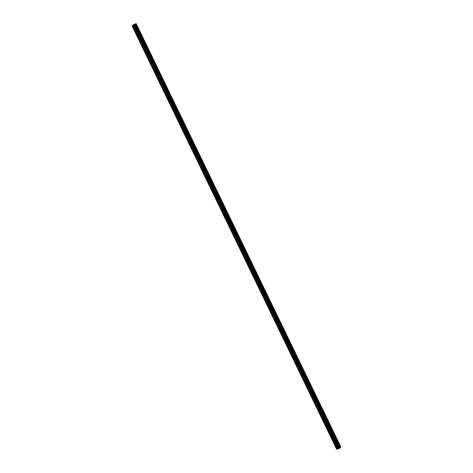 <?xml version="1.0" encoding="UTF-8"?>
<svg xmlns="http://www.w3.org/2000/svg" width="473" height="473" viewBox="0 0 473 473"><rect width="100%" height="100%" fill="white"/><g stroke="black" fill="none" stroke-linecap="round" stroke-linejoin="round"><path stroke-width="0.35" stroke-dasharray="2.37 1.77" d="M135.698 26.76L135.68 27.517L135.308 26.441L135.698 26.76M136.437 26.884A0.887 0.426 -108.9 0 0 137.046 27.387A0.887 0.426 -108.9 0 0 137.075 26.21A0.887 0.426 -108.9 0 0 136.466 25.708A0.887 0.426 -108.9 0 0 136.437 26.884A0.887 0.426 -108.9 0 0 137.046 27.381A0.887 0.426 -108.9 0 0 137.075 26.204A0.887 0.426 -108.9 0 0 136.466 25.708A0.887 0.426 -108.9 0 0 136.437 26.884M140.008 35.67L139.99 36.427L139.618 35.351L140.008 35.67M140.747 35.794A0.887 0.426 -108.9 0 0 141.35 36.297A0.887 0.426 -108.9 0 0 141.386 35.12A0.887 0.426 -108.9 0 0 140.777 34.618A0.887 0.426 -108.9 0 0 140.747 35.794A0.887 0.426 -108.9 0 0 141.35 36.297A0.887 0.426 -108.9 0 0 141.386 35.12A0.887 0.426 -108.9 0 0 140.777 34.618A0.887 0.426 -108.9 0 0 140.747 35.794M144.318 44.586L144.295 45.337L143.928 44.261L144.318 44.586M145.051 44.704A0.887 0.426 -108.9 0 0 145.66 45.207A0.887 0.426 -108.9 0 0 145.69 44.03A0.887 0.426 -108.9 0 0 145.081 43.528A0.887 0.426 -108.9 0 0 145.051 44.704A0.887 0.426 -108.9 0 0 145.66 45.207A0.887 0.426 -108.9 0 0 145.69 44.03A0.887 0.426 -108.9 0 0 145.087 43.528A0.887 0.426 -108.9 0 0 145.051 44.704M148.623 53.496L148.605 54.253L148.215 53.928L148.232 53.171L148.623 53.496M149.362 53.615A0.887 0.426 -108.9 0 0 149.965 54.117A0.887 0.426 -108.9 0 0 150 52.941A0.887 0.426 -108.9 0 0 149.391 52.438A0.887 0.426 -108.9 0 0 149.362 53.615A0.887 0.426 -108.9 0 0 149.971 54.117A0.887 0.426 -108.9 0 0 150 52.941A0.887 0.426 -108.9 0 0 149.391 52.438A0.887 0.426 -108.9 0 0 149.362 53.615M152.933 62.406L152.909 63.163L152.519 62.838L152.543 62.081L152.933 62.406M153.666 62.531A0.887 0.426 -108.9 0 0 154.275 63.027A0.887 0.426 -108.9 0 0 154.304 61.851A0.887 0.426 -108.9 0 0 153.701 61.354A0.887 0.426 -108.9 0 0 153.666 62.531A0.887 0.426 -108.9 0 0 154.275 63.027A0.887 0.426 -108.9 0 0 154.31 61.851A0.887 0.426 -108.9 0 0 153.701 61.354A0.887 0.426 -108.9 0 0 153.672 62.531M157.237 71.317L157.219 72.073L156.829 71.754L156.847 70.997L157.237 71.317M157.976 71.441A0.887 0.426 -108.9 0 0 158.585 71.937A0.887 0.426 -108.9 0 0 158.615 70.761A0.887 0.426 -108.9 0 0 158.006 70.264A0.887 0.426 -108.9 0 0 157.976 71.441A0.887 0.426 -108.9 0 0 158.585 71.937A0.887 0.426 -108.9 0 0 158.615 70.761A0.887 0.426 -108.9 0 0 158.006 70.264A0.887 0.426 -108.9 0 0 157.976 71.441M161.547 80.227L161.53 80.984L161.157 79.907L161.547 80.227M162.286 80.351A0.887 0.426 -108.9 0 0 162.889 80.853A0.887 0.426 -108.9 0 0 162.925 79.677A0.887 0.426 -108.9 0 0 162.316 79.174A0.887 0.426 -108.9 0 0 162.286 80.351A0.887 0.426 -108.9 0 0 162.889 80.853A0.887 0.426 -108.9 0 0 162.925 79.677A0.887 0.426 -108.9 0 0 162.316 79.174A0.887 0.426 -108.9 0 0 162.286 80.351M165.857 89.137L165.834 89.894L165.444 89.574L165.467 88.818L165.857 89.137M166.591 89.261A0.887 0.426 -108.9 0 0 167.2 89.764A0.887 0.426 -108.9 0 0 167.229 88.587A0.887 0.426 -108.9 0 0 166.62 88.084A0.887 0.426 -108.9 0 0 166.591 89.261A0.887 0.426 -108.9 0 0 167.2 89.764A0.887 0.426 -108.9 0 0 167.229 88.587A0.887 0.426 -108.9 0 0 166.626 88.084A0.887 0.426 -108.9 0 0 166.591 89.261M170.162 98.053L170.144 98.81L169.772 97.728L170.162 98.053M170.901 98.171A0.887 0.426 -108.9 0 0 171.504 98.674A0.887 0.426 -108.9 0 0 171.539 97.497A0.887 0.426 -108.9 0 0 170.93 96.995A0.887 0.426 -108.9 0 0 170.901 98.171A0.887 0.426 -108.9 0 0 171.51 98.674A0.887 0.426 -108.9 0 0 171.539 97.497A0.887 0.426 -108.9 0 0 170.93 96.995A0.887 0.426 -108.9 0 0 170.901 98.171M174.472 106.963L174.448 107.72L174.058 107.395L174.082 106.638L174.472 106.963M175.205 107.081A0.887 0.426 -108.9 0 0 175.814 107.584A0.887 0.426 -108.9 0 0 175.844 106.407A0.887 0.426 -108.9 0 0 175.241 105.911A0.887 0.426 -108.9 0 0 175.205 107.081A0.887 0.426 -108.9 0 0 175.814 107.584A0.887 0.426 -108.9 0 0 175.85 106.407A0.887 0.426 -108.9 0 0 175.241 105.905A0.887 0.426 -108.9 0 0 175.211 107.081M178.776 115.873L178.759 116.63L178.368 116.305L178.386 115.554L178.776 115.873M179.515 115.997A0.887 0.426 -108.9 0 0 180.124 116.494A0.887 0.426 -108.9 0 0 180.154 115.317A0.887 0.426 -108.9 0 0 179.545 114.821A0.887 0.426 -108.9 0 0 179.515 115.997A0.887 0.426 -108.9 0 0 180.124 116.494A0.887 0.426 -108.9 0 0 180.154 115.317A0.887 0.426 -108.9 0 0 179.545 114.821A0.887 0.426 -108.9 0 0 179.515 115.997M183.086 124.783L183.069 125.54L182.696 124.464L183.086 124.783M183.826 124.907A0.887 0.426 -108.9 0 0 184.429 125.41A0.887 0.426 -108.9 0 0 184.464 124.233A0.887 0.426 -108.9 0 0 183.855 123.731A0.887 0.426 -108.9 0 0 183.826 124.907A0.887 0.426 -108.9 0 0 184.429 125.404A0.887 0.426 -108.9 0 0 184.464 124.233A0.887 0.426 -108.9 0 0 183.855 123.731A0.887 0.426 -108.9 0 0 183.826 124.907M187.397 133.693L187.373 134.45L186.983 134.131L187.006 133.374L187.397 133.693M188.13 133.818A0.887 0.426 -108.9 0 0 188.739 134.32A0.887 0.426 -108.9 0 0 188.768 133.144A0.887 0.426 -108.9 0 0 188.159 132.641A0.887 0.426 -108.9 0 0 188.13 133.818A0.887 0.426 -108.9 0 0 188.739 134.32A0.887 0.426 -108.9 0 0 188.768 133.144A0.887 0.426 -108.9 0 0 188.165 132.641A0.887 0.426 -108.9 0 0 188.13 133.818M191.701 142.609L191.683 143.36L191.311 142.284L191.701 142.609M192.44 142.728A0.887 0.426 -108.9 0 0 193.043 143.23A0.887 0.426 -108.9 0 0 193.079 142.054A0.887 0.426 -108.9 0 0 192.47 141.551A0.887 0.426 -108.9 0 0 192.44 142.728A0.887 0.426 -108.9 0 0 193.049 143.23A0.887 0.426 -108.9 0 0 193.079 142.054A0.887 0.426 -108.9 0 0 192.47 141.551A0.887 0.426 -108.9 0 0 192.44 142.728M196.011 151.52L195.988 152.276L195.597 151.951L195.621 151.194L196.011 151.52M196.744 151.638A0.887 0.426 -108.9 0 0 197.353 152.14A0.887 0.426 -108.9 0 0 197.383 150.964A0.887 0.426 -108.9 0 0 196.78 150.461A0.887 0.426 -108.9 0 0 196.744 151.638A0.887 0.426 -108.9 0 0 197.353 152.14A0.887 0.426 -108.9 0 0 197.389 150.964A0.887 0.426 -108.9 0 0 196.78 150.461A0.887 0.426 -108.9 0 0 196.75 151.638M200.316 160.43L200.298 161.187L199.925 160.105L200.316 160.43M201.055 160.554A0.887 0.426 -108.9 0 0 201.664 161.051A0.887 0.426 -108.9 0 0 201.693 159.874A0.887 0.426 -108.9 0 0 201.084 159.377A0.887 0.426 -108.9 0 0 201.055 160.554A0.887 0.426 -108.9 0 0 201.664 161.051A0.887 0.426 -108.9 0 0 201.693 159.874A0.887 0.426 -108.9 0 0 201.084 159.377A0.887 0.426 -108.9 0 0 201.055 160.554M204.626 169.34L204.608 170.097L204.218 169.777L204.235 169.021L204.626 169.34M205.365 169.464A0.887 0.426 -108.9 0 0 205.968 169.961A0.887 0.426 -108.9 0 0 206.003 168.784A0.887 0.426 -108.9 0 0 205.394 168.287A0.887 0.426 -108.9 0 0 205.365 169.464A0.887 0.426 -108.9 0 0 205.968 169.961A0.887 0.426 -108.9 0 0 206.003 168.784A0.887 0.426 -108.9 0 0 205.394 168.287A0.887 0.426 -108.9 0 0 205.365 169.464M208.936 178.25L208.912 179.007L208.546 177.931L208.936 178.25M209.669 178.374A0.887 0.426 -108.9 0 0 210.278 178.877A0.887 0.426 -108.9 0 0 210.308 177.7A0.887 0.426 -108.9 0 0 209.699 177.198A0.887 0.426 -108.9 0 0 209.669 178.374A0.887 0.426 -108.9 0 0 210.278 178.877A0.887 0.426 -108.9 0 0 210.308 177.7A0.887 0.426 -108.9 0 0 209.705 177.198A0.887 0.426 -108.9 0 0 209.669 178.374M213.24 187.16L213.222 187.917L212.85 186.841L213.24 187.16M213.979 187.284A0.887 0.426 -108.9 0 0 214.582 187.787A0.887 0.426 -108.9 0 0 214.618 186.61A0.887 0.426 -108.9 0 0 214.009 186.108A0.887 0.426 -108.9 0 0 213.979 187.284A0.887 0.426 -108.9 0 0 214.588 187.787A0.887 0.426 -108.9 0 0 214.618 186.61A0.887 0.426 -108.9 0 0 214.009 186.108A0.887 0.426 -108.9 0 0 213.979 187.284M217.55 196.076L217.527 196.833L217.137 196.508L217.16 195.751L217.55 196.076M218.284 196.194A0.887 0.426 -108.9 0 0 218.893 196.697A0.887 0.426 -108.9 0 0 218.922 195.52A0.887 0.426 -108.9 0 0 218.319 195.018A0.887 0.426 -108.9 0 0 218.284 196.194A0.887 0.426 -108.9 0 0 218.893 196.697A0.887 0.426 -108.9 0 0 218.928 195.52A0.887 0.426 -108.9 0 0 218.319 195.018A0.887 0.426 -108.9 0 0 218.29 196.194M221.855 204.986L221.837 205.743L221.465 204.661L221.855 204.986M222.594 205.111A0.887 0.426 -108.9 0 0 223.203 205.607A0.887 0.426 -108.9 0 0 223.232 204.431A0.887 0.426 -108.9 0 0 222.623 203.934A0.887 0.426 -108.9 0 0 222.594 205.111A0.887 0.426 -108.9 0 0 223.203 205.607A0.887 0.426 -108.9 0 0 223.232 204.431A0.887 0.426 -108.9 0 0 222.623 203.928A0.887 0.426 -108.9 0 0 222.594 205.105M226.165 213.897L226.147 214.653L225.757 214.334L225.775 213.577L226.165 213.897M226.904 214.021A0.887 0.426 -108.9 0 0 227.507 214.517A0.887 0.426 -108.9 0 0 227.543 213.341A0.887 0.426 -108.9 0 0 226.934 212.844A0.887 0.426 -108.9 0 0 226.904 214.021A0.887 0.426 -108.9 0 0 227.507 214.517A0.887 0.426 -108.9 0 0 227.543 213.341A0.887 0.426 -108.9 0 0 226.934 212.844A0.887 0.426 -108.9 0 0 226.904 214.021M230.475 222.807L230.452 223.563L230.085 222.487L230.475 222.807M231.208 222.931A0.887 0.426 -108.9 0 0 231.817 223.433A0.887 0.426 -108.9 0 0 231.847 222.257A0.887 0.426 -108.9 0 0 231.244 221.754A0.887 0.426 -108.9 0 0 231.208 222.931A0.887 0.426 -108.9 0 0 231.817 223.433A0.887 0.426 -108.9 0 0 231.847 222.257A0.887 0.426 -108.9 0 0 231.244 221.754A0.887 0.426 -108.9 0 0 231.208 222.931M234.779 231.717L234.762 232.474L234.371 232.154L234.389 231.398L234.779 231.717M235.519 231.841A0.887 0.426 -108.9 0 0 236.122 232.344A0.887 0.426 -108.9 0 0 236.157 231.167A0.887 0.426 -108.9 0 0 235.548 230.664A0.887 0.426 -108.9 0 0 235.519 231.841A0.887 0.426 -108.9 0 0 236.128 232.344A0.887 0.426 -108.9 0 0 236.157 231.167A0.887 0.426 -108.9 0 0 235.548 230.664A0.887 0.426 -108.9 0 0 235.519 231.841M239.09 240.633L239.066 241.39L238.699 240.308L239.09 240.633M239.823 240.751A0.887 0.426 -108.9 0 0 240.432 241.254A0.887 0.426 -108.9 0 0 240.461 240.077A0.887 0.426 -108.9 0 0 239.858 239.575A0.887 0.426 -108.9 0 0 239.823 240.751M239.829 240.751A0.887 0.426 -108.9 0 0 240.432 241.254A0.887 0.426 -108.9 0 0 240.467 240.077A0.887 0.426 -108.9 0 0 239.858 239.575A0.887 0.426 -108.9 0 0 239.829 240.751M243.394 249.543L243.376 250.3L243.004 249.218L243.394 249.543M244.133 249.661A0.887 0.426 -108.9 0 0 244.742 250.164A0.887 0.426 -108.9 0 0 244.772 248.987A0.887 0.426 -108.9 0 0 244.163 248.485A0.887 0.426 -108.9 0 0 244.133 249.661A0.887 0.426 -108.9 0 0 244.742 250.164A0.887 0.426 -108.9 0 0 244.772 248.987A0.887 0.426 -108.9 0 0 244.163 248.485A0.887 0.426 -108.9 0 0 244.133 249.661M247.704 258.453L247.686 259.21L247.296 258.885L247.314 258.134L247.704 258.453M248.443 258.577A0.887 0.426 -108.9 0 0 249.046 259.074A0.887 0.426 -108.9 0 0 249.082 257.897A0.887 0.426 -108.9 0 0 248.473 257.401A0.887 0.426 -108.9 0 0 248.443 258.577A0.887 0.426 -108.9 0 0 249.046 259.074A0.887 0.426 -108.9 0 0 249.082 257.897A0.887 0.426 -108.9 0 0 248.473 257.401A0.887 0.426 -108.9 0 0 248.443 258.577M252.014 267.363L251.991 268.12L251.624 267.044L252.014 267.363M252.748 267.487A0.887 0.426 -108.9 0 0 253.357 267.99A0.887 0.426 -108.9 0 0 253.386 266.813A0.887 0.426 -108.9 0 0 252.783 266.311A0.887 0.426 -108.9 0 0 252.748 267.487A0.887 0.426 -108.9 0 0 253.357 267.984A0.887 0.426 -108.9 0 0 253.386 266.807A0.887 0.426 -108.9 0 0 252.783 266.311A0.887 0.426 -108.9 0 0 252.748 267.487M256.319 276.273L256.301 277.03L255.911 276.711L255.928 275.954L256.319 276.273M257.058 276.398A0.887 0.426 -108.9 0 0 257.661 276.9A0.887 0.426 -108.9 0 0 257.696 275.724A0.887 0.426 -108.9 0 0 257.087 275.221A0.887 0.426 -108.9 0 0 257.058 276.398A0.887 0.426 -108.9 0 0 257.667 276.9A0.887 0.426 -108.9 0 0 257.696 275.724A0.887 0.426 -108.9 0 0 257.087 275.221A0.887 0.426 -108.9 0 0 257.058 276.398M260.629 285.189L260.605 285.94L260.239 284.864L260.629 285.189M261.362 285.308A0.887 0.426 -108.9 0 0 261.971 285.81A0.887 0.426 -108.9 0 0 262.001 284.634A0.887 0.426 -108.9 0 0 261.398 284.131A0.887 0.426 -108.9 0 0 261.362 285.308A0.887 0.426 -108.9 0 0 261.971 285.81A0.887 0.426 -108.9 0 0 262.007 284.634A0.887 0.426 -108.9 0 0 261.398 284.131A0.887 0.426 -108.9 0 0 261.368 285.308M264.933 294.1L264.915 294.856L264.525 294.531L264.543 293.774L264.933 294.1M265.672 294.218A0.887 0.426 -108.9 0 0 266.281 294.72A0.887 0.426 -108.9 0 0 266.311 293.544A0.887 0.426 -108.9 0 0 265.702 293.041A0.887 0.426 -108.9 0 0 265.672 294.218A0.887 0.426 -108.9 0 0 266.281 294.72A0.887 0.426 -108.9 0 0 266.311 293.544A0.887 0.426 -108.9 0 0 265.702 293.041A0.887 0.426 -108.9 0 0 265.672 294.218M269.243 303.01L269.226 303.767L268.835 303.441L268.853 302.685L269.243 303.01M269.982 303.134A0.887 0.426 -108.9 0 0 270.586 303.631A0.887 0.426 -108.9 0 0 270.621 302.454A0.887 0.426 -108.9 0 0 270.012 301.957A0.887 0.426 -108.9 0 0 269.982 303.134A0.887 0.426 -108.9 0 0 270.586 303.631A0.887 0.426 -108.9 0 0 270.621 302.454A0.887 0.426 -108.9 0 0 270.012 301.957A0.887 0.426 -108.9 0 0 269.982 303.134M273.554 311.92L273.53 312.677L273.163 311.601L273.554 311.92M274.287 312.044A0.887 0.426 -108.9 0 0 274.896 312.541A0.887 0.426 -108.9 0 0 274.925 311.364A0.887 0.426 -108.9 0 0 274.322 310.867A0.887 0.426 -108.9 0 0 274.287 312.044A0.887 0.426 -108.9 0 0 274.896 312.541A0.887 0.426 -108.9 0 0 274.925 311.364A0.887 0.426 -108.9 0 0 274.322 310.867A0.887 0.426 -108.9 0 0 274.287 312.044M277.858 320.83L277.84 321.587L277.45 321.268L277.468 320.511L277.858 320.83M278.597 320.954A0.887 0.426 -108.9 0 0 279.2 321.457A0.887 0.426 -108.9 0 0 279.236 320.28A0.887 0.426 -108.9 0 0 278.627 319.778A0.887 0.426 -108.9 0 0 278.597 320.954A0.887 0.426 -108.9 0 0 279.206 321.457A0.887 0.426 -108.9 0 0 279.236 320.28A0.887 0.426 -108.9 0 0 278.627 319.778A0.887 0.426 -108.9 0 0 278.597 320.954M282.168 329.74L282.144 330.497L281.778 329.421L282.168 329.74M282.901 329.864A0.887 0.426 -108.9 0 0 283.51 330.367A0.887 0.426 -108.9 0 0 283.54 329.19A0.887 0.426 -108.9 0 0 282.937 328.688A0.887 0.426 -108.9 0 0 282.901 329.864A0.887 0.426 -108.9 0 0 283.51 330.367A0.887 0.426 -108.9 0 0 283.546 329.19A0.887 0.426 -108.9 0 0 282.937 328.688A0.887 0.426 -108.9 0 0 282.907 329.864M286.472 338.656L286.455 339.413L286.064 339.088L286.082 338.331L286.472 338.656M287.212 338.774A0.887 0.426 -108.9 0 0 287.821 339.277A0.887 0.426 -108.9 0 0 287.85 338.1A0.887 0.426 -108.9 0 0 287.241 337.598A0.887 0.426 -108.9 0 0 287.212 338.774A0.887 0.426 -108.9 0 0 287.821 339.277A0.887 0.426 -108.9 0 0 287.85 338.1A0.887 0.426 -108.9 0 0 287.247 337.598A0.887 0.426 -108.9 0 0 287.212 338.774M290.783 347.566L290.765 348.323L290.392 347.241L290.783 347.566M291.522 347.685A0.887 0.426 -108.9 0 0 292.125 348.187A0.887 0.426 -108.9 0 0 292.16 347.011A0.887 0.426 -108.9 0 0 291.551 346.514A0.887 0.426 -108.9 0 0 291.522 347.685A0.887 0.426 -108.9 0 0 292.125 348.187A0.887 0.426 -108.9 0 0 292.16 347.011A0.887 0.426 -108.9 0 0 291.551 346.508A0.887 0.426 -108.9 0 0 291.522 347.685M295.093 356.476L295.069 357.233L294.679 356.908L294.703 356.157L295.093 356.476M295.826 356.601A0.887 0.426 -108.9 0 0 296.435 357.097A0.887 0.426 -108.9 0 0 296.465 355.921A0.887 0.426 -108.9 0 0 295.862 355.424A0.887 0.426 -108.9 0 0 295.826 356.601A0.887 0.426 -108.9 0 0 296.435 357.097A0.887 0.426 -108.9 0 0 296.465 355.921A0.887 0.426 -108.9 0 0 295.862 355.424A0.887 0.426 -108.9 0 0 295.826 356.601M299.397 365.387L299.379 366.143L298.989 365.824L299.007 365.067L299.397 365.387M300.136 365.511A0.887 0.426 -108.9 0 0 300.739 366.013A0.887 0.426 -108.9 0 0 300.775 364.837A0.887 0.426 -108.9 0 0 300.166 364.334A0.887 0.426 -108.9 0 0 300.136 365.511A0.887 0.426 -108.9 0 0 300.745 366.007A0.887 0.426 -108.9 0 0 300.775 364.837A0.887 0.426 -108.9 0 0 300.166 364.334A0.887 0.426 -108.9 0 0 300.136 365.511M303.707 374.297L303.684 375.054L303.294 374.734L303.317 373.977L303.707 374.297M304.441 374.421A0.887 0.426 -108.9 0 0 305.05 374.923A0.887 0.426 -108.9 0 0 305.079 373.747A0.887 0.426 -108.9 0 0 304.476 373.244A0.887 0.426 -108.9 0 0 304.441 374.421A0.887 0.426 -108.9 0 0 305.05 374.923A0.887 0.426 -108.9 0 0 305.085 373.747A0.887 0.426 -108.9 0 0 304.476 373.244A0.887 0.426 -108.9 0 0 304.446 374.421M308.012 383.213L307.994 383.964L307.621 382.888L308.012 383.213M308.751 383.331A0.887 0.426 -108.9 0 0 309.36 383.834A0.887 0.426 -108.9 0 0 309.389 382.657A0.887 0.426 -108.9 0 0 308.78 382.154A0.887 0.426 -108.9 0 0 308.751 383.331A0.887 0.426 -108.9 0 0 309.36 383.834A0.887 0.426 -108.9 0 0 309.389 382.657A0.887 0.426 -108.9 0 0 308.786 382.154A0.887 0.426 -108.9 0 0 308.751 383.331M312.322 392.123L312.304 392.88L311.914 392.555L311.932 391.798L312.322 392.123M313.061 392.241A0.887 0.426 -108.9 0 0 313.664 392.744A0.887 0.426 -108.9 0 0 313.7 391.567A0.887 0.426 -108.9 0 0 313.091 391.065A0.887 0.426 -108.9 0 0 313.061 392.241A0.887 0.426 -108.9 0 0 313.664 392.744A0.887 0.426 -108.9 0 0 313.7 391.567A0.887 0.426 -108.9 0 0 313.091 391.065A0.887 0.426 -108.9 0 0 313.061 392.241M316.632 401.033L316.608 401.79L316.218 401.465L316.242 400.708L316.632 401.033M317.365 401.157A0.887 0.426 -108.9 0 0 317.974 401.654A0.887 0.426 -108.9 0 0 318.004 400.477A0.887 0.426 -108.9 0 0 317.401 399.981A0.887 0.426 -108.9 0 0 317.365 401.157A0.887 0.426 -108.9 0 0 317.974 401.654A0.887 0.426 -108.9 0 0 318.004 400.477A0.887 0.426 -108.9 0 0 317.401 399.981A0.887 0.426 -108.9 0 0 317.365 401.157M320.936 409.943L320.919 410.7L320.546 409.624L320.936 409.943M321.675 410.067A0.887 0.426 -108.9 0 0 322.279 410.564A0.887 0.426 -108.9 0 0 322.314 409.387A0.887 0.426 -108.9 0 0 321.705 408.891A0.887 0.426 -108.9 0 0 321.675 410.067A0.887 0.426 -108.9 0 0 322.284 410.564A0.887 0.426 -108.9 0 0 322.314 409.387A0.887 0.426 -108.9 0 0 321.705 408.891A0.887 0.426 -108.9 0 0 321.675 410.067M325.247 418.853L325.223 419.61L324.833 419.291L324.856 418.534L325.247 418.853M325.98 418.977A0.887 0.426 -108.9 0 0 326.589 419.48A0.887 0.426 -108.9 0 0 326.618 418.303A0.887 0.426 -108.9 0 0 326.015 417.801A0.887 0.426 -108.9 0 0 325.98 418.977A0.887 0.426 -108.9 0 0 326.589 419.48A0.887 0.426 -108.9 0 0 326.624 418.303A0.887 0.426 -108.9 0 0 326.015 417.801A0.887 0.426 -108.9 0 0 325.986 418.977M329.551 427.763L329.533 428.52L329.143 428.201L329.161 427.444L329.551 427.763M330.29 427.888A0.887 0.426 -108.9 0 0 330.899 428.39A0.887 0.426 -108.9 0 0 330.929 427.214A0.887 0.426 -108.9 0 0 330.32 426.711A0.887 0.426 -108.9 0 0 330.29 427.888A0.887 0.426 -108.9 0 0 330.899 428.39A0.887 0.426 -108.9 0 0 330.929 427.214A0.887 0.426 -108.9 0 0 330.325 426.711A0.887 0.426 -108.9 0 0 330.29 427.888M333.861 436.68L333.843 437.436L333.453 437.111L333.471 436.354L333.861 436.68M334.6 436.798A0.887 0.426 -108.9 0 0 335.203 437.3A0.887 0.426 -108.9 0 0 335.239 436.124A0.887 0.426 -108.9 0 0 334.63 435.621A0.887 0.426 -108.9 0 0 334.6 436.798A0.887 0.426 -108.9 0 0 335.203 437.3A0.887 0.426 -108.9 0 0 335.239 436.124A0.887 0.426 -108.9 0 0 334.63 435.621A0.887 0.426 -108.9 0 0 334.6 436.798M338.171 445.59L338.148 446.346L337.781 445.264L338.171 445.59M338.905 445.714A0.887 0.426 -108.9 0 0 339.513 446.21A0.887 0.426 -108.9 0 0 339.543 445.034A0.887 0.426 -108.9 0 0 338.94 444.537A0.887 0.426 -108.9 0 0 338.905 445.714A0.887 0.426 -108.9 0 0 339.513 446.21A0.887 0.426 -108.9 0 0 339.543 445.034A0.887 0.426 -108.9 0 0 338.94 444.531A0.887 0.426 -108.9 0 0 338.905 445.708M338.284 445.465A0.887 0.426 71.1 0 1 338.254 446.642A0.887 0.426 71.1 0 1 337.645 446.145A0.887 0.426 71.1 0 1 337.675 444.969A0.887 0.426 71.1 0 1 338.284 445.465M339.419 445.081A0.887 0.426 71.1 0 1 339.389 446.258A0.887 0.426 71.1 0 1 338.78 445.755A0.887 0.426 71.1 0 1 338.81 444.579A0.887 0.426 71.1 0 1 339.419 445.081M333.973 436.555A0.887 0.426 71.1 0 1 333.944 437.732A0.887 0.426 71.1 0 1 333.335 437.235A0.887 0.426 71.1 0 1 333.37 436.059A0.887 0.426 71.1 0 1 333.973 436.555M335.109 436.165A0.887 0.426 71.1 0 1 335.079 437.342A0.887 0.426 71.1 0 1 334.47 436.845A0.887 0.426 71.1 0 1 334.506 435.668A0.887 0.426 71.1 0 1 335.109 436.165M329.669 427.645A0.887 0.426 71.1 0 1 329.634 428.822A0.887 0.426 71.1 0 1 329.031 428.319A0.887 0.426 71.1 0 1 329.06 427.143A0.887 0.426 71.1 0 1 329.669 427.645M330.804 427.255A0.887 0.426 71.1 0 1 330.769 428.432A0.887 0.426 71.1 0 1 330.166 427.929A0.887 0.426 71.1 0 1 330.195 426.758A0.887 0.426 71.1 0 1 330.804 427.255M325.359 418.735A0.887 0.426 71.1 0 1 325.329 419.912A0.887 0.426 71.1 0 1 324.72 419.409A0.887 0.426 71.1 0 1 324.75 418.233A0.887 0.426 71.1 0 1 325.359 418.735M326.494 418.345A0.887 0.426 71.1 0 1 326.465 419.521A0.887 0.426 71.1 0 1 325.856 419.019A0.887 0.426 71.1 0 1 325.885 417.842A0.887 0.426 71.1 0 1 326.494 418.345M321.055 409.825A0.887 0.426 71.1 0 1 321.019 411.002A0.887 0.426 71.1 0 1 320.416 410.499A0.887 0.426 71.1 0 1 320.446 409.322A0.887 0.426 71.1 0 1 321.055 409.825M322.184 409.435A0.887 0.426 71.1 0 1 322.154 410.611A0.887 0.426 71.1 0 1 321.545 410.109A0.887 0.426 71.1 0 1 321.581 408.932A0.887 0.426 71.1 0 1 322.184 409.435M316.744 400.915A0.887 0.426 71.1 0 1 316.715 402.085A0.887 0.426 71.1 0 1 316.106 401.589A0.887 0.426 71.1 0 1 316.135 400.412A0.887 0.426 71.1 0 1 316.744 400.915M317.88 400.525A0.887 0.426 71.1 0 1 317.85 401.701A0.887 0.426 71.1 0 1 317.241 401.199A0.887 0.426 71.1 0 1 317.271 400.022A0.887 0.426 71.1 0 1 317.88 400.525M312.434 391.999A0.887 0.426 71.1 0 1 312.405 393.175A0.887 0.426 71.1 0 1 311.796 392.679A0.887 0.426 71.1 0 1 311.831 391.502A0.887 0.426 71.1 0 1 312.434 391.999M313.569 391.609A0.887 0.426 71.1 0 1 313.54 392.785A0.887 0.426 71.1 0 1 312.931 392.288A0.887 0.426 71.1 0 1 312.966 391.112A0.887 0.426 71.1 0 1 313.569 391.609M308.13 383.089A0.887 0.426 71.1 0 1 308.094 384.265A0.887 0.426 71.1 0 1 307.491 383.763A0.887 0.426 71.1 0 1 307.521 382.586A0.887 0.426 71.1 0 1 308.13 383.089M309.265 382.698A0.887 0.426 71.1 0 1 309.23 383.875A0.887 0.426 71.1 0 1 308.627 383.378A0.887 0.426 71.1 0 1 308.656 382.202A0.887 0.426 71.1 0 1 309.265 382.698M303.82 374.178A0.887 0.426 71.1 0 1 303.79 375.355A0.887 0.426 71.1 0 1 303.181 374.853A0.887 0.426 71.1 0 1 303.211 373.676A0.887 0.426 71.1 0 1 303.82 374.178M304.955 373.788A0.887 0.426 71.1 0 1 304.925 374.965A0.887 0.426 71.1 0 1 304.316 374.462A0.887 0.426 71.1 0 1 304.346 373.286A0.887 0.426 71.1 0 1 304.955 373.788M299.515 365.268A0.887 0.426 71.1 0 1 299.48 366.445A0.887 0.426 71.1 0 1 298.877 365.942A0.887 0.426 71.1 0 1 298.906 364.766A0.887 0.426 71.1 0 1 299.515 365.268M300.645 364.878A0.887 0.426 71.1 0 1 300.615 366.055A0.887 0.426 71.1 0 1 300.006 365.552A0.887 0.426 71.1 0 1 300.042 364.376A0.887 0.426 71.1 0 1 300.645 364.878M295.205 356.358A0.887 0.426 71.1 0 1 295.176 357.535A0.887 0.426 71.1 0 1 294.567 357.032A0.887 0.426 71.1 0 1 294.596 355.856A0.887 0.426 71.1 0 1 295.205 356.358M296.34 355.968A0.887 0.426 71.1 0 1 296.311 357.145A0.887 0.426 71.1 0 1 295.702 356.642A0.887 0.426 71.1 0 1 295.731 355.465A0.887 0.426 71.1 0 1 296.34 355.968M290.895 347.442A0.887 0.426 71.1 0 1 290.865 348.619A0.887 0.426 71.1 0 1 290.256 348.122A0.887 0.426 71.1 0 1 290.292 346.945A0.887 0.426 71.1 0 1 290.895 347.442M292.03 347.058A0.887 0.426 71.1 0 1 292.001 348.229A0.887 0.426 71.1 0 1 291.392 347.732A0.887 0.426 71.1 0 1 291.427 346.555A0.887 0.426 71.1 0 1 292.03 347.058M286.591 338.532A0.887 0.426 71.1 0 1 286.555 339.709A0.887 0.426 71.1 0 1 285.952 339.212A0.887 0.426 71.1 0 1 285.982 338.035A0.887 0.426 71.1 0 1 286.591 338.532M287.726 338.142A0.887 0.426 71.1 0 1 287.69 339.318A0.887 0.426 71.1 0 1 287.087 338.822A0.887 0.426 71.1 0 1 287.117 337.645A0.887 0.426 71.1 0 1 287.726 338.142M282.28 329.622A0.887 0.426 71.1 0 1 282.251 330.798A0.887 0.426 71.1 0 1 281.642 330.296A0.887 0.426 71.1 0 1 281.672 329.119A0.887 0.426 71.1 0 1 282.28 329.622M283.416 329.232A0.887 0.426 71.1 0 1 283.386 330.408A0.887 0.426 71.1 0 1 282.777 329.906A0.887 0.426 71.1 0 1 282.807 328.729A0.887 0.426 71.1 0 1 283.416 329.232M277.97 320.712A0.887 0.426 71.1 0 1 277.941 321.888A0.887 0.426 71.1 0 1 277.338 321.386A0.887 0.426 71.1 0 1 277.367 320.209A0.887 0.426 71.1 0 1 277.97 320.712M279.105 320.322A0.887 0.426 71.1 0 1 279.076 321.498A0.887 0.426 71.1 0 1 278.467 320.996A0.887 0.426 71.1 0 1 278.502 319.819A0.887 0.426 71.1 0 1 279.105 320.322M273.666 311.802A0.887 0.426 71.1 0 1 273.636 312.978A0.887 0.426 71.1 0 1 273.027 312.476A0.887 0.426 71.1 0 1 273.057 311.299A0.887 0.426 71.1 0 1 273.666 311.802M274.801 311.411A0.887 0.426 71.1 0 1 274.772 312.588A0.887 0.426 71.1 0 1 274.163 312.085A0.887 0.426 71.1 0 1 274.192 310.909A0.887 0.426 71.1 0 1 274.801 311.411M269.356 302.886A0.887 0.426 71.1 0 1 269.326 304.062A0.887 0.426 71.1 0 1 268.717 303.565A0.887 0.426 71.1 0 1 268.753 302.389A0.887 0.426 71.1 0 1 269.356 302.886M270.491 302.501A0.887 0.426 71.1 0 1 270.461 303.678A0.887 0.426 71.1 0 1 269.852 303.175A0.887 0.426 71.1 0 1 269.888 301.999A0.887 0.426 71.1 0 1 270.491 302.501M265.051 293.975A0.887 0.426 71.1 0 1 265.016 295.152A0.887 0.426 71.1 0 1 264.413 294.655A0.887 0.426 71.1 0 1 264.442 293.479A0.887 0.426 71.1 0 1 265.051 293.975M266.187 293.585A0.887 0.426 71.1 0 1 266.151 294.762A0.887 0.426 71.1 0 1 265.548 294.265A0.887 0.426 71.1 0 1 265.578 293.089A0.887 0.426 71.1 0 1 266.187 293.585M260.741 285.065A0.887 0.426 71.1 0 1 260.712 286.242A0.887 0.426 71.1 0 1 260.103 285.739A0.887 0.426 71.1 0 1 260.132 284.563A0.887 0.426 71.1 0 1 260.741 285.065M261.876 284.675A0.887 0.426 71.1 0 1 261.847 285.852A0.887 0.426 71.1 0 1 261.238 285.355A0.887 0.426 71.1 0 1 261.267 284.178A0.887 0.426 71.1 0 1 261.876 284.675M256.431 276.155A0.887 0.426 71.1 0 1 256.401 277.332A0.887 0.426 71.1 0 1 255.798 276.829A0.887 0.426 71.1 0 1 255.828 275.653A0.887 0.426 71.1 0 1 256.431 276.155M257.566 275.765A0.887 0.426 71.1 0 1 257.537 276.942A0.887 0.426 71.1 0 1 256.928 276.439A0.887 0.426 71.1 0 1 256.963 275.262A0.887 0.426 71.1 0 1 257.566 275.765M252.127 267.245A0.887 0.426 71.1 0 1 252.097 268.422A0.887 0.426 71.1 0 1 251.488 267.919A0.887 0.426 71.1 0 1 251.518 266.742A0.887 0.426 71.1 0 1 252.127 267.245M253.262 266.855A0.887 0.426 71.1 0 1 253.232 268.031A0.887 0.426 71.1 0 1 252.623 267.529A0.887 0.426 71.1 0 1 252.653 266.352A0.887 0.426 71.1 0 1 253.262 266.855M247.817 258.335A0.887 0.426 71.1 0 1 247.787 259.511A0.887 0.426 71.1 0 1 247.178 259.009A0.887 0.426 71.1 0 1 247.213 257.832A0.887 0.426 71.1 0 1 247.817 258.335M248.952 257.945A0.887 0.426 71.1 0 1 248.922 259.121A0.887 0.426 71.1 0 1 248.313 258.619A0.887 0.426 71.1 0 1 248.349 257.442A0.887 0.426 71.1 0 1 248.952 257.945M243.512 249.419A0.887 0.426 71.1 0 1 243.477 250.595A0.887 0.426 71.1 0 1 242.874 250.099A0.887 0.426 71.1 0 1 242.903 248.922A0.887 0.426 71.1 0 1 243.512 249.419M244.647 249.029A0.887 0.426 71.1 0 1 244.612 250.205A0.887 0.426 71.1 0 1 244.009 249.709A0.887 0.426 71.1 0 1 244.038 248.532A0.887 0.426 71.1 0 1 244.647 249.029M239.202 240.509A0.887 0.426 71.1 0 1 239.172 241.685A0.887 0.426 71.1 0 1 238.563 241.183A0.887 0.426 71.1 0 1 238.593 240.012A0.887 0.426 71.1 0 1 239.202 240.509M240.337 240.118A0.887 0.426 71.1 0 1 240.308 241.295A0.887 0.426 71.1 0 1 239.699 240.798A0.887 0.426 71.1 0 1 239.728 239.622A0.887 0.426 71.1 0 1 240.337 240.118M234.892 231.599A0.887 0.426 71.1 0 1 234.862 232.775A0.887 0.426 71.1 0 1 234.259 232.273A0.887 0.426 71.1 0 1 234.289 231.096A0.887 0.426 71.1 0 1 234.892 231.599M236.027 231.208A0.887 0.426 71.1 0 1 235.997 232.385A0.887 0.426 71.1 0 1 235.388 231.882A0.887 0.426 71.1 0 1 235.424 230.706A0.887 0.426 71.1 0 1 236.027 231.208M230.588 222.688A0.887 0.426 71.1 0 1 230.558 223.865A0.887 0.426 71.1 0 1 229.949 223.362A0.887 0.426 71.1 0 1 229.979 222.186A0.887 0.426 71.1 0 1 230.588 222.688M231.723 222.298A0.887 0.426 71.1 0 1 231.693 223.475A0.887 0.426 71.1 0 1 231.084 222.972A0.887 0.426 71.1 0 1 231.114 221.796A0.887 0.426 71.1 0 1 231.723 222.298M226.277 213.778A0.887 0.426 71.1 0 1 226.248 214.955A0.887 0.426 71.1 0 1 225.639 214.452A0.887 0.426 71.1 0 1 225.674 213.276A0.887 0.426 71.1 0 1 226.277 213.778M227.412 213.388A0.887 0.426 71.1 0 1 227.383 214.565A0.887 0.426 71.1 0 1 226.774 214.062A0.887 0.426 71.1 0 1 226.809 212.885A0.887 0.426 71.1 0 1 227.412 213.388M221.973 204.862A0.887 0.426 71.1 0 1 221.938 206.039A0.887 0.426 71.1 0 1 221.334 205.542A0.887 0.426 71.1 0 1 221.364 204.366A0.887 0.426 71.1 0 1 221.973 204.862M223.108 204.478A0.887 0.426 71.1 0 1 223.073 205.654A0.887 0.426 71.1 0 1 222.47 205.152A0.887 0.426 71.1 0 1 222.499 203.975A0.887 0.426 71.1 0 1 223.108 204.478M217.663 195.952A0.887 0.426 71.1 0 1 217.633 197.129A0.887 0.426 71.1 0 1 217.024 196.632A0.887 0.426 71.1 0 1 217.054 195.455A0.887 0.426 71.1 0 1 217.663 195.952M218.798 195.562A0.887 0.426 71.1 0 1 218.768 196.738A0.887 0.426 71.1 0 1 218.159 196.242A0.887 0.426 71.1 0 1 218.189 195.065A0.887 0.426 71.1 0 1 218.798 195.562M213.353 187.042A0.887 0.426 71.1 0 1 213.323 188.219A0.887 0.426 71.1 0 1 212.714 187.716A0.887 0.426 71.1 0 1 212.749 186.539A0.887 0.426 71.1 0 1 213.353 187.042M214.488 186.652A0.887 0.426 71.1 0 1 214.458 187.828A0.887 0.426 71.1 0 1 213.849 187.326A0.887 0.426 71.1 0 1 213.885 186.155A0.887 0.426 71.1 0 1 214.488 186.652M209.048 178.132A0.887 0.426 71.1 0 1 209.019 179.308A0.887 0.426 71.1 0 1 208.41 178.806A0.887 0.426 71.1 0 1 208.439 177.629A0.887 0.426 71.1 0 1 209.048 178.132M210.183 177.742A0.887 0.426 71.1 0 1 210.154 178.918A0.887 0.426 71.1 0 1 209.545 178.416A0.887 0.426 71.1 0 1 209.574 177.239A0.887 0.426 71.1 0 1 210.183 177.742M204.738 169.222A0.887 0.426 71.1 0 1 204.708 170.398A0.887 0.426 71.1 0 1 204.1 169.896A0.887 0.426 71.1 0 1 204.135 168.719A0.887 0.426 71.1 0 1 204.738 169.222M205.873 168.831A0.887 0.426 71.1 0 1 205.844 170.008A0.887 0.426 71.1 0 1 205.235 169.505A0.887 0.426 71.1 0 1 205.27 168.329A0.887 0.426 71.1 0 1 205.873 168.831M200.434 160.312A0.887 0.426 71.1 0 1 200.398 161.482A0.887 0.426 71.1 0 1 199.795 160.986A0.887 0.426 71.1 0 1 199.825 159.809A0.887 0.426 71.1 0 1 200.434 160.312M201.569 159.921A0.887 0.426 71.1 0 1 201.533 161.098A0.887 0.426 71.1 0 1 200.93 160.595A0.887 0.426 71.1 0 1 200.96 159.419A0.887 0.426 71.1 0 1 201.569 159.921M196.124 151.395A0.887 0.426 71.1 0 1 196.094 152.572A0.887 0.426 71.1 0 1 195.485 152.075A0.887 0.426 71.1 0 1 195.515 150.899A0.887 0.426 71.1 0 1 196.124 151.395M197.259 151.005A0.887 0.426 71.1 0 1 197.229 152.182A0.887 0.426 71.1 0 1 196.62 151.685A0.887 0.426 71.1 0 1 196.65 150.509A0.887 0.426 71.1 0 1 197.259 151.005M191.813 142.485A0.887 0.426 71.1 0 1 191.784 143.662A0.887 0.426 71.1 0 1 191.175 143.159A0.887 0.426 71.1 0 1 191.21 141.983A0.887 0.426 71.1 0 1 191.813 142.485M192.949 142.095A0.887 0.426 71.1 0 1 192.919 143.272A0.887 0.426 71.1 0 1 192.31 142.775A0.887 0.426 71.1 0 1 192.345 141.598A0.887 0.426 71.1 0 1 192.949 142.095M187.509 133.575A0.887 0.426 71.1 0 1 187.479 134.752A0.887 0.426 71.1 0 1 186.87 134.249A0.887 0.426 71.1 0 1 186.9 133.073A0.887 0.426 71.1 0 1 187.509 133.575M188.644 133.185A0.887 0.426 71.1 0 1 188.609 134.362A0.887 0.426 71.1 0 1 188.006 133.859A0.887 0.426 71.1 0 1 188.035 132.682A0.887 0.426 71.1 0 1 188.644 133.185M183.199 124.665A0.887 0.426 71.1 0 1 183.169 125.842A0.887 0.426 71.1 0 1 182.56 125.339A0.887 0.426 71.1 0 1 182.596 124.163A0.887 0.426 71.1 0 1 183.199 124.665M184.334 124.275A0.887 0.426 71.1 0 1 184.304 125.451A0.887 0.426 71.1 0 1 183.695 124.949A0.887 0.426 71.1 0 1 183.731 123.772A0.887 0.426 71.1 0 1 184.334 124.275M178.895 115.755A0.887 0.426 71.1 0 1 178.859 116.932A0.887 0.426 71.1 0 1 178.256 116.429A0.887 0.426 71.1 0 1 178.286 115.252A0.887 0.426 71.1 0 1 178.895 115.755M180.03 115.365A0.887 0.426 71.1 0 1 179.994 116.541A0.887 0.426 71.1 0 1 179.391 116.039A0.887 0.426 71.1 0 1 179.421 114.862A0.887 0.426 71.1 0 1 180.03 115.365M174.584 106.839A0.887 0.426 71.1 0 1 174.555 108.015A0.887 0.426 71.1 0 1 173.946 107.519A0.887 0.426 71.1 0 1 173.975 106.342A0.887 0.426 71.1 0 1 174.584 106.839M175.72 106.455A0.887 0.426 71.1 0 1 175.69 107.631A0.887 0.426 71.1 0 1 175.081 107.129A0.887 0.426 71.1 0 1 175.111 105.952A0.887 0.426 71.1 0 1 175.72 106.455M170.274 97.929A0.887 0.426 71.1 0 1 170.245 99.105A0.887 0.426 71.1 0 1 169.636 98.609A0.887 0.426 71.1 0 1 169.671 97.432A0.887 0.426 71.1 0 1 170.274 97.929M171.409 97.539A0.887 0.426 71.1 0 1 171.38 98.715A0.887 0.426 71.1 0 1 170.771 98.218A0.887 0.426 71.1 0 1 170.806 97.042A0.887 0.426 71.1 0 1 171.409 97.539M165.97 89.019A0.887 0.426 71.1 0 1 165.94 90.195A0.887 0.426 71.1 0 1 165.331 89.693A0.887 0.426 71.1 0 1 165.361 88.516A0.887 0.426 71.1 0 1 165.97 89.019M167.105 88.628A0.887 0.426 71.1 0 1 167.07 89.805A0.887 0.426 71.1 0 1 166.466 89.302A0.887 0.426 71.1 0 1 166.496 88.126A0.887 0.426 71.1 0 1 167.105 88.628M161.66 80.108A0.887 0.426 71.1 0 1 161.63 81.285A0.887 0.426 71.1 0 1 161.021 80.782A0.887 0.426 71.1 0 1 161.056 79.606A0.887 0.426 71.1 0 1 161.66 80.108M162.795 79.718A0.887 0.426 71.1 0 1 162.765 80.895A0.887 0.426 71.1 0 1 162.156 80.392A0.887 0.426 71.1 0 1 162.192 79.216A0.887 0.426 71.1 0 1 162.795 79.718M157.355 71.198A0.887 0.426 71.1 0 1 157.32 72.375A0.887 0.426 71.1 0 1 156.717 71.872A0.887 0.426 71.1 0 1 156.746 70.696A0.887 0.426 71.1 0 1 157.355 71.198M158.49 70.808A0.887 0.426 71.1 0 1 158.455 71.985A0.887 0.426 71.1 0 1 157.852 71.482A0.887 0.426 71.1 0 1 157.881 70.306A0.887 0.426 71.1 0 1 158.49 70.808M153.045 62.282A0.887 0.426 71.1 0 1 153.016 63.459A0.887 0.426 71.1 0 1 152.407 62.962A0.887 0.426 71.1 0 1 152.436 61.786A0.887 0.426 71.1 0 1 153.045 62.282M154.18 61.898A0.887 0.426 71.1 0 1 154.151 63.075A0.887 0.426 71.1 0 1 153.542 62.572A0.887 0.426 71.1 0 1 153.571 61.395A0.887 0.426 71.1 0 1 154.18 61.898M148.735 53.372A0.887 0.426 71.1 0 1 148.705 54.549A0.887 0.426 71.1 0 1 148.096 54.052A0.887 0.426 71.1 0 1 148.132 52.875A0.887 0.426 71.1 0 1 148.735 53.372M149.87 52.982A0.887 0.426 71.1 0 1 149.84 54.159A0.887 0.426 71.1 0 1 149.232 53.662A0.887 0.426 71.1 0 1 149.267 52.485A0.887 0.426 71.1 0 1 149.87 52.982M144.431 44.462A0.887 0.426 71.1 0 1 144.401 45.639A0.887 0.426 71.1 0 1 143.792 45.136A0.887 0.426 71.1 0 1 143.822 43.959A0.887 0.426 71.1 0 1 144.431 44.462M145.566 44.072A0.887 0.426 71.1 0 1 145.53 45.248A0.887 0.426 71.1 0 1 144.927 44.752A0.887 0.426 71.1 0 1 144.957 43.575A0.887 0.426 71.1 0 1 145.566 44.072M140.12 35.552A0.887 0.426 71.1 0 1 140.091 36.728A0.887 0.426 71.1 0 1 139.482 36.226A0.887 0.426 71.1 0 1 139.517 35.049A0.887 0.426 71.1 0 1 140.12 35.552M141.256 35.162A0.887 0.426 71.1 0 1 141.226 36.338A0.887 0.426 71.1 0 1 140.617 35.836A0.887 0.426 71.1 0 1 140.652 34.659A0.887 0.426 71.1 0 1 141.256 35.162M135.816 26.642A0.887 0.426 71.1 0 1 135.781 27.818A0.887 0.426 71.1 0 1 135.177 27.316A0.887 0.426 71.1 0 1 135.207 26.139A0.887 0.426 71.1 0 1 135.816 26.642M136.951 26.252A0.887 0.426 71.1 0 1 136.916 27.428A0.887 0.426 71.1 0 1 136.313 26.926A0.887 0.426 71.1 0 1 136.342 25.749A0.887 0.426 71.1 0 1 136.951 26.252M338.615 448.15L339.324 447.807M338.361 448.416L338.993 448.108M133.906 24.957L134.474 24.762L133.906 24.957M134.084 24.767L134.563 24.62L134.084 24.773M132.103 26.033L134.917 25.039L136.277 23.685M337.143 448.912L132.523 25.625M336.823 449.35L132.198 26.068M338.432 448.652L133.812 25.365M338.526 448.629L133.906 25.347M338.591 448.646L133.971 25.359L338.615 448.641M338.786 448.676L134.143 25.394M339.709 448.233L135.083 24.945M337.935 448.073L133.315 24.791M337.284 449.19L132.659 25.909M337.415 449.131L132.789 25.849M337.959 448.83L133.339 25.542M338.094 448.765L133.469 25.483M339.076 448.575L134.45 25.294M339.117 448.552L134.498 25.27M339.513 448.333L134.894 25.051M339.543 448.321L134.917 25.039M134.048 28.078L135.68 27.517M138.358 36.989L139.99 36.427M142.663 45.899L144.295 45.337M146.973 54.809L148.605 54.253M151.283 63.719L152.909 63.163M155.587 72.635L157.219 72.073M159.898 81.545L161.53 80.984M164.202 90.455L165.834 89.894M168.512 99.365L170.144 98.81M172.822 108.276L174.448 107.72M177.127 117.192L178.759 116.63M181.437 126.102L183.069 125.54M185.741 135.012L187.373 134.45M190.051 143.922L191.683 143.36M194.362 152.832L195.988 152.276M198.666 161.742L200.298 161.187M202.976 170.658L204.608 170.097M207.28 179.569L208.912 179.007M211.591 188.479L213.222 187.917M215.901 197.389L217.527 196.833M220.205 206.299L221.837 205.743M224.515 215.215L226.147 214.653M228.82 224.125L230.452 223.563M233.13 233.035L234.762 232.474M237.44 241.945L239.066 241.39M241.744 250.856L243.376 250.3M246.055 259.772L247.686 259.21M250.359 268.682L251.991 268.12M254.669 277.592L256.301 277.03M258.979 286.502L260.605 285.94M263.284 295.412L264.915 294.856M267.594 304.322L269.226 303.767M271.898 313.238L273.53 312.677M276.208 322.148L277.84 321.587M280.519 331.059L282.144 330.497M284.823 339.969L286.455 339.413M289.133 348.879L290.765 348.323M293.437 357.795L295.069 357.233M297.748 366.705L299.379 366.143M302.058 375.615L303.684 375.054M306.362 384.525L307.994 383.964M310.672 393.435L312.304 392.88M314.977 402.346L316.608 401.79M319.287 411.262L320.919 410.7M323.597 420.172L325.223 419.61M327.901 429.082L329.533 428.52M332.212 437.992L333.843 437.436M336.522 446.902L338.148 446.346M338.254 446.642L339.389 446.258M333.944 437.732L335.079 437.342M329.634 428.822L330.769 428.432M325.329 419.912L326.465 419.521M321.019 411.002L322.154 410.611M316.715 402.085L317.85 401.701M312.405 393.175L313.54 392.785M308.094 384.265L309.23 383.875M303.79 375.355L304.925 374.965M299.48 366.445L300.615 366.055M295.176 357.535L296.311 357.145M290.865 348.619L292.001 348.229M286.555 339.709L287.69 339.318M282.251 330.798L283.386 330.408M277.941 321.888L279.076 321.498M273.636 312.978L274.772 312.588M269.326 304.062L270.461 303.678M265.016 295.152L266.151 294.762M260.712 286.242L261.847 285.852M256.401 277.332L257.537 276.942M252.097 268.422L253.232 268.031M247.787 259.511L248.922 259.121M243.477 250.595L244.612 250.205M239.172 241.685L240.308 241.295M234.862 232.775L235.997 232.385M230.558 223.865L231.693 223.475M226.248 214.955L227.383 214.565M221.938 206.039L223.073 205.654M217.633 197.129L218.768 196.738M213.323 188.219L214.458 187.828M209.019 179.308L210.154 178.918M204.708 170.398L205.844 170.008M200.398 161.482L201.533 161.098M196.094 152.572L197.229 152.182M191.784 143.662L192.919 143.272M187.479 134.752L188.609 134.362M183.169 125.842L184.304 125.451M178.859 116.932L179.994 116.541M174.555 108.015L175.69 107.631M170.245 99.105L171.38 98.715M165.94 90.195L167.07 89.805M161.63 81.285L162.765 80.895M157.32 72.375L158.455 71.985M153.016 63.459L154.151 63.075M148.705 54.549L149.84 54.159M144.401 45.639L145.53 45.248M140.091 36.728L141.226 36.338M135.781 27.818L136.916 27.428M135.207 26.139L136.342 25.749M139.517 35.049L140.652 34.659M143.822 43.959L144.957 43.575M148.132 52.875L149.267 52.485M152.436 61.786L153.571 61.395M156.746 70.696L157.881 70.306M161.056 79.606L162.192 79.216M165.361 88.516L166.496 88.126M169.671 97.432L170.806 97.042M173.975 106.342L175.111 105.952M178.286 115.252L179.421 114.862M182.596 124.163L183.731 123.772M186.9 133.073L188.035 132.682M191.21 141.983L192.345 141.598M195.515 150.899L196.65 150.509M199.825 159.809L200.96 159.419M204.135 168.719L205.27 168.329M208.439 177.629L209.574 177.239M212.749 186.539L213.885 186.155M217.054 195.455L218.189 195.065M221.364 204.366L222.499 203.975M225.674 213.276L226.809 212.885M229.979 222.186L231.114 221.796M234.289 231.096L235.424 230.706M238.593 240.012L239.728 239.622M242.903 248.922L244.038 248.532M247.213 257.832L248.349 257.442M251.518 266.742L252.653 266.352M255.828 275.653L256.963 275.262M260.132 284.563L261.267 284.178M264.442 293.479L265.578 293.089M268.753 302.389L269.888 301.999M273.057 311.299L274.192 310.909M277.367 320.209L278.502 319.819M281.672 329.119L282.807 328.729M285.982 338.035L287.117 337.645M290.292 346.945L291.427 346.555M294.596 355.856L295.731 355.465M298.906 364.766L300.042 364.376M303.211 373.676L304.346 373.286M307.521 382.586L308.656 382.202M311.831 391.502L312.966 391.112M316.135 400.412L317.271 400.022M320.446 409.322L321.581 408.932M324.75 418.233L325.885 417.842M329.06 427.143L330.195 426.758M333.37 436.059L334.506 435.668M337.675 444.969L338.81 444.579M336.149 445.826L337.781 445.264M331.839 436.916L333.471 436.354M327.535 428.006L329.161 427.444M323.225 419.09L324.856 418.534M318.92 410.18L320.546 409.624M314.61 401.27L316.242 400.708M310.3 392.359L311.932 391.798M305.996 383.449L307.621 382.888M301.685 374.539L303.317 373.977M297.375 365.623L299.007 365.067M293.071 356.713L294.703 356.157M288.761 347.803L290.392 347.241M284.456 338.893L286.082 338.331M280.146 329.983L281.778 329.421M275.836 321.066L277.468 320.511M271.532 312.156L273.163 311.601M267.221 303.246L268.853 302.685M262.917 294.336L264.543 293.774M258.607 285.426L260.239 284.864M254.297 276.516L255.928 275.954M249.992 267.6L251.624 267.044M245.682 258.69L247.314 258.134M241.378 249.779L243.004 249.218M237.068 240.869L238.699 240.308M232.757 231.959L234.389 231.398M228.453 223.043L230.085 222.487M224.143 214.133L225.775 213.577M219.839 205.223L221.465 204.661M215.528 196.313L217.16 195.751M211.218 187.403L212.85 186.841M206.914 178.487L208.546 177.931M202.604 169.576L204.235 169.021M198.299 160.666L199.925 160.105M193.989 151.756L195.621 151.194M189.679 142.846L191.311 142.284M185.375 133.936L187.006 133.374M181.064 125.02L182.696 124.464M176.76 116.11L178.386 115.554M172.45 107.2L174.082 106.638M168.14 98.289L169.772 97.728M163.835 89.379L165.467 88.818M159.525 80.463L161.157 79.907M155.221 71.553L156.847 70.997M150.911 62.643L152.543 62.081M146.6 53.733L148.232 53.171M142.296 44.823L143.928 44.261M137.986 35.913L139.618 35.351M133.682 26.996L135.308 26.441M338.798 448.617L134.172 25.335M340.619 446.985L135.999 23.703"/><path stroke-width="0.71" d="M134.072 27.322L134.048 28.078L133.658 27.753L133.682 26.996L134.072 27.322M138.376 36.232L138.358 36.989L137.968 36.663L137.986 35.913L138.376 36.232M142.686 45.142L142.663 45.899L142.296 44.823L142.686 45.142M146.991 54.052L146.973 54.809L146.583 54.49L146.6 53.733L146.991 54.052M151.301 62.968L151.283 63.719L150.911 62.643L151.301 62.968M155.611 71.878L155.587 72.635L155.221 71.553L155.611 71.878M159.915 80.788L159.898 81.545L159.507 81.22L159.525 80.463L159.915 80.788M164.226 89.699L164.202 90.455L163.812 90.136L163.835 89.379L164.226 89.699M168.53 98.609L168.512 99.365L168.14 98.289L168.53 98.609M172.84 107.519L172.822 108.276L172.432 107.956L172.45 107.2L172.84 107.519M177.15 116.435L177.127 117.192L176.76 116.11L177.15 116.435M181.455 125.345L181.437 126.102L181.047 125.777L181.064 125.02L181.455 125.345M185.765 134.255L185.741 135.012L185.351 134.687L185.375 133.936L185.765 134.255M190.069 143.165L190.051 143.922L189.661 143.603L189.679 142.846L190.069 143.165M194.379 152.075L194.362 152.832L193.971 152.513L193.989 151.756L194.379 152.075M198.69 160.991L198.666 161.742L198.299 160.666L198.69 160.991M202.994 169.902L202.976 170.658L202.586 170.333L202.604 169.576L202.994 169.902M207.304 178.812L207.28 179.569L206.914 178.487L207.304 178.812M211.608 187.722L211.591 188.479L211.2 188.159L211.218 187.403L211.608 187.722M215.919 196.632L215.901 197.389L215.511 197.07L215.528 196.313L215.919 196.632M220.229 205.542L220.205 206.299L219.815 205.98L219.839 205.223L220.229 205.542M224.533 214.458L224.515 215.215L224.125 214.89L224.143 214.133L224.533 214.458M228.843 223.368L228.82 224.125L228.453 223.043L228.843 223.368M233.148 232.278L233.13 233.035L232.74 232.716L232.757 231.959L233.148 232.278M237.458 241.189L237.44 241.945L237.068 240.869L237.458 241.189M241.768 250.099L241.744 250.856L241.378 249.779L241.768 250.099M246.072 259.015L246.055 259.772L245.682 258.69L246.072 259.015M250.383 267.925L250.359 268.682L249.969 268.357L249.992 267.6L250.383 267.925M254.687 276.835L254.669 277.592L254.279 277.267L254.297 276.516L254.687 276.835M258.997 285.745L258.979 286.502L258.607 285.426L258.997 285.745M263.307 294.655L263.284 295.412L262.893 295.093L262.917 294.336L263.307 294.655M267.612 303.571L267.594 304.322L267.221 303.246L267.612 303.571M271.922 312.482L271.898 313.238L271.508 312.913L271.532 312.156L271.922 312.482M276.226 321.392L276.208 322.148L275.818 321.823L275.836 321.066L276.226 321.392M280.536 330.302L280.519 331.059L280.146 329.983L280.536 330.302M284.847 339.212L284.823 339.969L284.433 339.649L284.456 338.893L284.847 339.212M289.151 348.122L289.133 348.879L288.761 347.803L289.151 348.122M293.461 357.038L293.437 357.795L293.047 357.47L293.071 356.713L293.461 357.038M297.765 365.948L297.748 366.705L297.375 365.623L297.765 365.948M302.076 374.858L302.058 375.615L301.668 375.29L301.685 374.539L302.076 374.858M306.386 383.769L306.362 384.525L305.996 383.449L306.386 383.769M310.69 392.679L310.672 393.435L310.282 393.116L310.3 392.359L310.69 392.679M315 401.595L314.977 402.346L314.61 401.27L315 401.595M319.31 410.505L319.287 411.262L318.897 410.936L318.92 410.18L319.31 410.505M323.615 419.415L323.597 420.172L323.225 419.09L323.615 419.415M327.925 428.325L327.901 429.082L327.511 428.763L327.535 428.006L327.925 428.325M332.229 437.235L332.212 437.992L331.821 437.673L331.839 436.916L332.229 437.235M336.54 446.145L336.522 446.902L336.126 446.583L336.149 445.826L336.54 446.145M338.615 448.15L339.324 447.807M338.361 448.416L338.993 448.108M339.141 447.576L340.897 446.973L339.709 448.233L336.723 449.32L338.094 447.866L339.141 447.576L134.515 24.294L133.747 24.425L133.285 24.785L337.905 448.067M136.023 23.65L340.643 446.938L136.023 23.65L134.515 24.294M133.297 24.809L132.493 25.625L337.113 448.907M340.897 446.973L136.053 23.715M132.505 25.648L132.103 26.033L336.723 449.32M336.989 449.078L132.363 25.796M336.912 449.119L132.292 25.838M340.341 447.032L135.716 23.751M339.868 447.292L135.243 24.011M339.703 447.387L135.083 24.099M339.573 447.44L134.953 24.158M338.372 447.706L133.747 24.425M338.094 447.866L133.475 24.584M337.775 448.238L133.155 24.957M337.704 448.28L133.084 24.998M136.189 23.68L340.814 446.961L136.212 23.674M340.625 446.938L135.999 23.65M340.288 447.062L135.668 23.774M339.904 447.281L135.278 23.993M339.23 447.559L134.61 24.277M338.922 447.535L134.302 24.247M338.834 447.553L134.208 24.265"/></g></svg>
